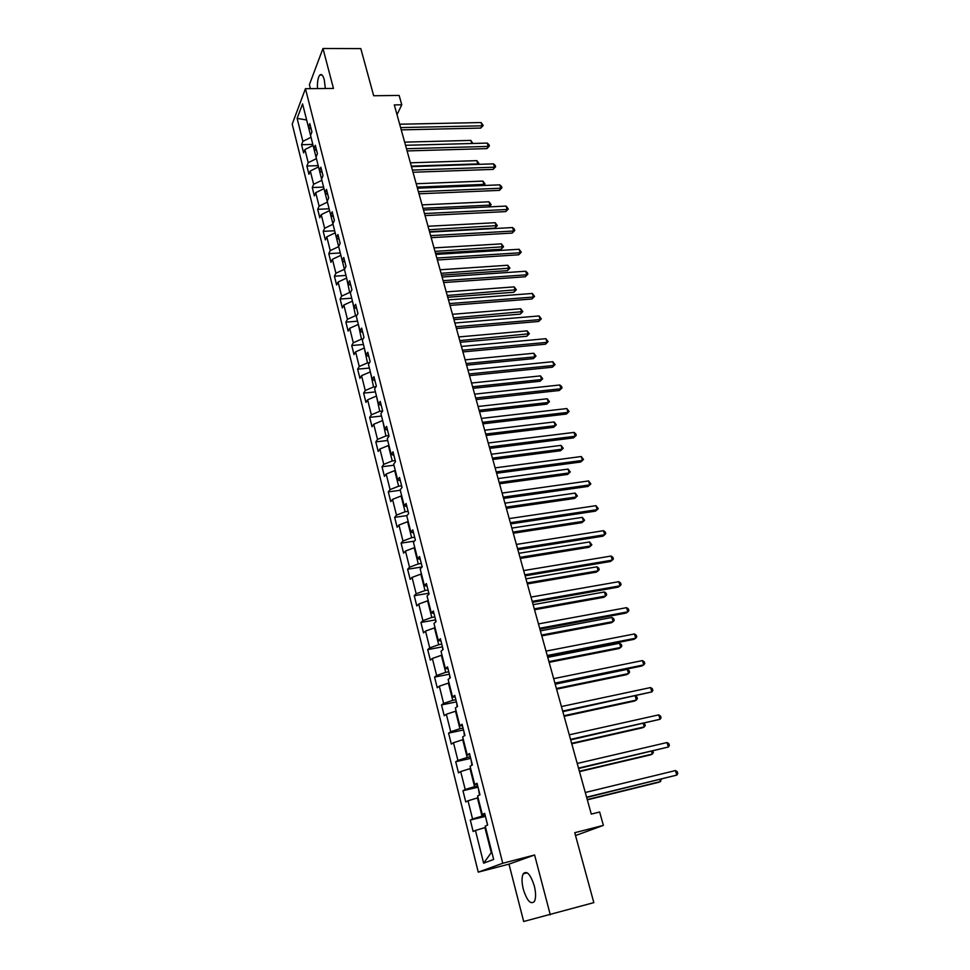 <?xml version="1.0" encoding="UTF-8"?>
<svg xmlns="http://www.w3.org/2000/svg" width="970" height="970" viewBox="0 0 970 970"><rect width="100%" height="100%" fill="white"/><g stroke="black" fill="none" stroke-linecap="round" stroke-linejoin="round"><path stroke-width="1.45" d="M534.3 885.889C530.481 874.225 526.771 870.211 523.169 873.849C521.617 877.256 521.666 882.385 523.303 889.247C527.062 900.96 530.796 904.998 534.482 901.348C536.01 897.917 535.949 892.764 534.3 885.889M325.326 88.512L324.283 79.734C322.998 75.26 321.519 73.696 319.833 75.029C317.978 77.394 317.202 81.916 317.493 88.585M550.305 914.843L534.603 854.994L508.983 864.137L523.679 921.5L593.834 902.634L574.749 832.709L603.376 825.385L599.642 811.999L591.288 814.097L394.305 104.905L401.762 104.796L399.143 95.436L373.68 95.739L360.816 48.609L322.974 48.5L309.381 84.681L310.388 88.646M508.983 864.137L478.258 872.139L292.212 124.111L305.441 88.694L502.751 863.264L478.258 872.139M382.665 410.989L380.228 401.398L378.482 404.041L374.638 388.837L376.36 386.145L373.959 376.663L372.25 379.391L368.454 364.368L370.14 361.604L367.775 352.243L366.09 355.044L362.343 340.215L363.992 337.366L361.652 328.115L360.015 331L356.305 316.341L357.93 313.419L355.614 304.289L354.001 307.248L350.34 292.77L351.928 289.775L349.649 280.754L348.072 283.773L344.459 269.478L346.011 266.41L343.756 257.499L342.204 260.59L338.639 246.465L340.155 243.325L337.924 234.522L336.408 237.686L332.88 223.718L334.371 220.517L332.176 211.812L330.685 215.049L327.205 201.251L328.66 197.977L326.49 189.38L325.035 192.678L321.579 179.05L323.022 175.703L320.864 167.216L319.445 170.575L316.038 157.104L317.433 153.696L315.311 145.306L313.916 148.725L310.546 135.412L311.928 131.944L309.818 123.651L308.46 127.131L302.579 103.887L297.123 118.376L302.882 141.365L301.561 144.712L303.598 152.872L304.932 149.55L308.217 162.705L306.884 166.003L308.945 174.26L310.291 170.987L313.625 184.3L312.267 187.537L314.353 195.891L315.723 192.678L319.106 206.149L317.699 209.326L319.809 217.765L321.228 214.625L324.635 228.253L323.216 231.357L325.35 239.905L326.781 236.825L330.236 250.612L328.781 253.655L330.94 262.3L332.407 259.281L335.899 273.237L334.42 276.22L336.602 284.962L338.093 282.015L341.634 296.129L340.118 299.039L342.337 307.89L343.853 305.004L347.442 319.3L345.89 322.137L348.133 331.097L349.685 328.284L353.31 342.749L351.734 345.514L354.001 354.583L355.59 351.843L359.252 366.478L357.639 369.17L359.931 378.349L361.555 375.681L365.266 390.498L363.629 393.117L365.945 402.404L367.606 399.822L371.352 414.82L369.679 417.355L372.031 426.764L373.717 424.254L377.524 439.434L375.814 441.896L378.191 451.414L379.913 448.989L383.768 464.363L382.022 466.728L384.423 476.367L386.181 474.027L390.086 489.595L388.303 491.887L390.74 501.635L392.535 499.38L396.487 515.143L394.669 517.349L397.13 527.219L398.961 525.061L402.962 541.017L401.107 543.127L403.605 553.13L405.472 551.057L409.522 567.22L407.63 569.245L410.164 579.369L412.068 577.392L416.166 593.761L414.238 595.689L416.797 605.947L418.749 604.067L422.908 620.642L420.931 622.473L423.526 632.864L425.515 631.082L429.722 647.875L427.709 649.609L430.34 660.134L432.365 658.448L436.633 675.472L434.572 677.096L437.24 687.754L439.313 686.178L443.629 703.42L441.532 704.935L444.236 715.739L446.345 714.272L450.723 731.744L448.576 733.15L451.317 744.099L453.475 742.729L457.913 760.444L455.718 761.741L458.495 772.835L460.701 771.574L465.2 789.519L462.957 790.708L465.77 801.947L468.025 800.808L472.572 818.995L470.292 820.062L473.142 831.46L475.445 830.441L483.642 863.191L493.657 859.432L485.23 826.113L487.631 825.058L484.673 813.357L482.284 814.473L477.604 795.982L479.956 794.794L477.034 783.263L474.706 784.5L470.086 766.251L472.39 764.942L469.504 753.569L467.225 754.927L462.666 736.921L464.933 735.49L462.084 724.275L459.841 725.742L455.354 707.991L457.561 706.451L454.76 695.381L452.566 696.969L448.128 679.436L450.298 677.787L447.534 666.875L445.388 668.56L441.01 651.27L443.132 649.512L440.404 638.733L438.294 640.539L433.978 623.48L436.051 621.612L433.36 610.979L431.298 612.882L427.042 596.041L429.079 594.076L426.412 583.576L424.399 585.589L420.192 568.966L422.18 566.892L419.561 556.537L417.585 558.647L413.438 542.23L415.39 540.072L412.796 529.85L410.856 532.045L406.757 515.846L408.673 513.591L406.115 503.491L404.223 505.794L400.173 489.801L402.041 487.449L399.519 477.482L397.664 479.871L393.674 464.072L395.505 461.635L393.008 451.802L391.189 454.275L387.248 438.683L389.043 436.161L386.581 426.436L384.799 428.995L380.907 413.608L382.665 410.989L379.707 411.304L376.505 396.221M485.182 815.382L482.029 816.146L477.422 797.922L478.064 797.776M484.879 814.182L482.284 814.473M472.572 818.995L482.029 816.146M468.025 800.808L477.422 797.922M477.701 785.882L474.56 786.609L470.013 768.64L470.656 768.495M477.313 784.33L474.706 784.5M465.2 789.519L474.56 786.609M460.701 771.574L470.013 768.64M470.329 756.782L467.2 757.473L462.714 739.734L463.345 739.601M469.844 754.878L467.225 754.927M457.913 760.444L467.2 757.473M453.475 742.729L462.714 739.734M463.042 728.058L459.938 728.725L455.512 711.216L456.142 711.095M462.472 725.827L459.841 725.742M450.723 731.744L459.938 728.725M446.345 714.272L455.512 711.216M455.864 699.722L452.76 700.352L448.395 683.086L449.025 682.953M455.209 697.163L452.566 696.969M443.629 703.42L452.76 700.352M439.313 686.178L448.395 683.086M448.77 671.761L445.691 672.355L441.374 655.308L442.005 655.187M448.043 668.876L445.388 668.56M436.633 675.472L445.691 672.355M432.365 658.448L441.374 655.308M441.774 644.153L438.707 644.723L434.451 627.893L435.069 627.784M440.962 640.952L438.294 640.539M429.722 647.875L438.707 644.723M425.515 631.082L434.451 627.893M434.863 616.908L431.808 617.441L427.612 600.83L428.231 600.733M433.978 613.404L431.298 612.882M422.908 620.642L431.808 617.441M418.749 604.067L427.612 600.83M428.049 590.015L425.005 590.524L420.859 574.119L421.477 574.022M427.079 586.207L424.399 585.589M416.166 593.761L425.005 590.524M412.068 577.392L420.859 574.119M421.32 563.449L418.288 563.934L414.19 547.747L414.808 547.65M420.277 559.363L417.585 558.647M409.522 567.22L418.288 563.934M405.472 551.057L414.19 547.747M414.663 537.234L411.644 537.695L407.606 521.702L408.224 521.617M413.559 532.87L410.856 532.045M402.962 541.017L411.644 537.695M398.961 525.061L407.606 521.702M408.103 511.348L405.096 511.772L401.107 495.985L401.713 495.912M406.927 506.704L404.223 505.794M396.487 515.143L405.096 511.772M392.535 499.38L401.107 495.985M401.628 485.788L398.634 486.188L394.693 470.595L395.299 470.523M400.38 480.877L397.664 479.871M390.086 489.595L398.634 486.188M386.181 474.027L394.693 470.595M395.226 460.544L392.244 460.92L388.352 445.521L388.958 445.448M393.917 455.379L391.189 454.275M383.768 464.363L392.244 460.92M379.913 448.989L388.352 445.521M388.909 435.615L385.939 435.954L382.689 420.689M387.527 430.195L384.799 428.995M377.524 439.434L385.939 435.954M373.717 424.254L382.095 420.75M381.222 405.314L378.482 404.041M371.352 414.82L379.707 411.304M367.606 399.822L375.911 396.281M376.008 386.703L373.547 386.957L370.394 372.056M375.002 380.749L372.25 379.391M365.266 390.498L373.547 386.957M361.555 375.681L369.8 372.116M369.461 362.719L367.472 362.901L364.356 348.194M368.842 356.487L366.09 355.044M359.252 366.478L367.472 362.901M355.59 351.843L363.762 348.242M363.047 339.003L361.47 339.136L358.391 324.611M362.768 332.528L360.015 331M353.31 342.749L361.47 339.136M349.685 328.284L357.809 324.659M356.742 315.565L355.529 315.662L352.498 301.306M356.766 308.848L354.001 307.248M347.442 319.3L355.529 315.662M343.853 305.004L351.916 301.355M350.546 292.394L349.673 292.455L346.678 278.281M350.837 285.459L348.072 283.773M341.634 296.129L349.673 292.455M338.093 282.015L346.096 278.317M344.459 269.502L340.931 255.534M344.98 262.337L342.204 260.59M335.899 273.237L343.877 269.539M332.407 259.281L340.349 255.571M338.736 246.853L335.244 233.042M339.197 239.505L336.408 237.686M330.236 250.612L338.154 246.889M326.781 236.825L334.662 233.079M333.074 224.47L329.618 210.817M333.474 216.94L330.685 215.049M324.635 228.253L332.492 224.494M321.228 214.625L329.048 210.854M327.472 202.342L324.065 188.859M327.811 194.643L325.035 192.678M319.106 206.149L326.902 202.366M315.723 192.678L323.495 188.883M321.943 180.481L318.572 167.143M322.234 172.599L319.445 170.575M313.625 184.3L321.373 180.505M310.291 170.987L318.002 167.167M316.475 158.862L313.152 145.682M316.705 150.811L313.916 148.725M308.217 162.705L315.905 158.886M304.932 149.55L312.57 145.706M311.079 137.498L306.617 119.88M311.249 129.289L308.46 127.131M302.882 141.365L310.509 137.51M297.123 118.376L306.047 119.892L306.399 118.995M305.441 88.694L333.462 88.44L322.974 48.5M534.603 854.994L502.751 863.264M575.525 835.546L603.376 825.385M397.021 114.69L401.762 104.796M485.57 827.446L484.927 827.604L491.257 852.654L491.875 852.412M483.642 863.191L491.257 852.654M475.445 830.441L484.927 827.604M301.561 144.712L312.825 144.421M306.884 166.003L318.196 165.64M312.267 187.537L323.616 187.089M317.699 209.326L329.109 208.792M323.216 231.357L334.662 230.751M328.781 253.655L340.276 252.964M334.42 276.22L345.963 275.444M340.118 299.039L351.71 298.19M345.89 322.137L357.53 321.191M351.734 345.514L363.423 344.483M357.639 369.17L369.388 368.054M363.629 393.117L375.414 391.904M369.679 417.355L381.525 416.045M375.814 441.896L387.697 440.477M382.022 466.728L393.953 465.224M388.303 491.887L400.295 490.262M394.669 517.349L406.988 515.579M401.107 543.127L414.445 541.114M407.63 569.245L422.168 566.916M414.238 595.689L428.861 593.228M420.931 622.473L435.615 619.866M427.709 649.609L442.453 646.857M434.572 677.096L449.389 674.198M441.532 704.935L456.409 701.892M448.576 733.15L463.527 729.949M455.718 761.741L470.729 758.382M462.957 790.708L478.028 787.191M470.292 820.062L485.436 816.388M401.228 129.871L480.768 128.088L482.066 125.821L400.598 127.591M481.084 122.547L483.218 125.482L482.066 125.821L481.084 122.547L399.664 124.221M483.218 125.482L480.768 128.088M471.784 143.499L470.862 140.395L404.635 142.141M470.862 140.395L472.839 143.475M472.96 143.269L472.257 143.487M407.085 150.932L486.916 148.616L488.237 146.397L406.466 148.713M487.243 143.087L488.989 144.7L489.377 146.021L488.237 146.397L487.243 143.087L405.521 145.306M489.377 146.021L486.916 148.616M413.002 172.248L493.124 169.386L494.482 167.192L412.395 170.065M493.475 163.845L495.209 165.446L495.609 166.779L494.482 167.192L493.475 163.845L411.45 166.634M495.609 166.779L493.124 169.386M411.316 166.149L477.81 163.906L476.852 160.644L410.383 162.814M477.531 164.391L478.95 163.506L478.44 164.354M476.852 160.644L478.95 163.506M417.136 187.101L483.872 184.409L482.902 181.099L416.191 183.73M483.193 185.512L485.012 183.973L483.715 185.5M482.902 181.099L485.012 183.973M418.991 193.806L499.417 190.375L500.787 188.228L418.397 191.684M499.768 184.846L501.514 186.422L501.914 187.78L500.787 188.228L499.768 184.846L417.439 188.204M501.914 187.78L499.417 190.375M425.042 215.607L505.77 211.606L507.164 209.496L424.472 213.545M506.134 206.076L508.292 209.011L507.164 209.496L506.134 206.076L423.502 210.017M508.292 209.011L505.77 211.606M431.177 237.662L512.196 233.079L513.615 231.018L430.619 235.649M512.584 227.55L514.33 229.102L514.743 230.496L513.615 231.018L512.584 227.55L429.625 232.097M514.743 230.496L512.196 233.079M423.017 208.283L490.008 205.131L489.013 201.796L422.071 204.876M488.868 206.901L491.135 204.658L489.025 206.889M489.013 201.796L491.135 204.658M429.516 231.684L494.858 228.108L496.203 226.083L495.197 222.712L428.012 226.265M428.97 229.72L497.331 225.586L494.858 228.108M495.197 222.712L497.331 225.586M435.518 253.291L501.102 249.254L502.46 247.265L501.454 243.858L434.014 247.896M434.984 251.388L503.588 246.732L501.102 249.254M501.454 243.858L503.588 246.732M441.592 275.165L507.419 270.642L508.801 268.702L507.783 265.246L440.089 269.769M441.071 273.298L509.917 268.12L507.419 270.642M507.783 265.246L509.917 268.12M447.728 297.269L513.797 292.273L515.216 290.369L514.173 286.877L446.236 291.909M447.231 295.474L516.331 289.751L513.797 292.273M514.173 286.877L516.331 289.751M453.948 319.639L520.259 314.134L521.69 312.279L520.647 308.751L452.457 314.292M453.463 317.905L522.806 311.625L520.259 314.134M520.647 308.751L522.806 311.625M460.229 342.277L526.783 336.263L528.25 334.444L527.183 330.867L458.749 336.942M459.768 340.591L529.353 333.753L526.783 336.263M527.183 330.867L529.353 333.753M466.594 365.169L533.391 358.633L534.87 356.863L533.803 353.25L465.115 359.846M466.146 363.544L534.87 356.863L535.973 356.123L533.391 358.633M533.803 353.25L535.973 356.123M473.02 388.327L540.072 381.258L541.575 379.537L540.496 375.887L471.553 383.029M472.596 386.775L541.575 379.537L542.679 378.761L540.072 381.258M540.496 375.887L542.679 378.761M479.532 411.765L546.825 404.15L548.365 402.477L547.274 398.779L478.064 406.491M479.119 410.274L548.365 402.477L549.457 401.653L546.825 404.15M547.274 398.779L549.457 401.653M486.128 435.481L553.664 427.309L555.228 425.684L554.125 421.95L484.661 430.231M485.727 434.063L555.228 425.684L556.319 424.824L553.664 427.309M554.125 421.95L556.319 424.824M492.784 459.489L560.587 450.735L562.176 449.158L561.048 445.375L491.341 454.251M492.408 458.131L562.176 449.158L563.255 448.261L560.587 450.735M561.048 445.375L563.255 448.261M499.538 483.775L567.583 474.439L569.196 472.923L568.068 469.092L498.095 478.562M499.174 482.49L569.196 472.923L570.275 471.966L567.583 474.439M568.068 469.092L570.275 471.966M506.364 508.353L574.664 498.434L576.301 496.955L575.161 493.087L504.921 503.175M506.025 507.14L576.301 496.955L577.38 495.961L575.161 493.087M513.275 533.245L581.83 522.709L583.503 521.29L582.339 517.362L511.845 528.08M512.96 532.106L583.503 521.29L584.57 520.247L582.339 517.362M520.272 558.429L589.081 547.262L590.779 545.904L589.602 541.939L518.853 553.3M519.981 557.362L590.779 545.904L591.846 544.813L589.602 541.939M527.353 583.928L596.417 572.13L598.15 570.821L596.962 566.807L525.934 578.823M527.086 582.946L598.15 570.821L599.205 569.681L598.732 568.08L596.962 566.807M435.772 620.509L435.627 622M534.531 609.742L603.849 597.29L605.607 596.041L604.407 591.979L533.112 604.674M534.276 608.845L605.607 596.041L606.65 594.852L606.177 593.228L604.407 591.979M442.647 647.633L442.684 649.876M541.793 635.884L611.367 622.764L613.161 621.576L611.937 617.466L540.387 630.839M541.563 635.059L613.161 621.576L614.192 620.327L613.707 618.69L611.937 617.466M437.373 259.984L518.695 254.795L520.138 252.77L436.827 258.032M519.096 249.266L521.266 252.212L520.138 252.77L519.096 249.266L435.833 254.431M521.266 252.212L518.695 254.795M443.642 282.561L525.279 276.765L526.746 274.789L443.12 280.669M525.679 271.236L527.438 272.764L527.862 274.183L526.746 274.789L525.679 271.236L442.114 277.02M527.862 274.183L525.279 276.765M449.995 305.404L531.936 298.99L533.427 297.05L449.486 303.574M532.348 293.461L534.543 296.408L533.427 297.05L532.348 293.461L448.455 299.888M534.543 296.408L531.936 298.99M456.409 328.527L538.665 321.47L540.181 319.579L455.924 326.757M539.09 315.941L541.284 318.887L540.181 319.579L539.09 315.941L454.882 323.022M541.284 318.887L538.665 321.47M462.908 351.928L545.467 344.204L547.007 342.361L462.435 350.218M545.916 338.688L548.123 341.634L547.007 342.361L545.916 338.688L461.393 346.448M548.123 341.634L545.467 344.204M469.492 375.608L552.354 367.218L553.931 365.423L469.031 373.971M552.815 361.701L555.034 364.647L553.931 365.423L552.815 361.701L467.976 370.14M555.034 364.647L552.354 367.218M476.149 399.579L559.326 390.498L560.927 388.752L475.712 398.003M559.799 384.993L561.569 386.436L562.018 387.939L560.927 388.752L559.799 384.993L474.633 394.135M562.018 387.939L559.326 390.498M482.89 423.829L566.383 414.057L568.008 412.359L482.466 422.338M566.868 408.552L569.099 411.498L568.008 412.359L566.868 408.552L481.387 418.409M569.099 411.498L566.383 414.057M489.704 448.395L573.512 437.894L575.174 436.245L489.316 446.964M574.022 432.402L575.792 433.808L576.253 435.348L575.174 436.245L574.022 432.402L488.213 442.999M576.253 435.348L573.512 437.894M496.616 473.251L580.739 462.011L582.424 460.423L496.24 471.893M581.26 456.53L583.503 459.477L582.424 460.423L581.26 456.53L495.124 467.879M583.503 459.477L580.739 462.011M503.6 498.422L588.05 486.431L589.76 484.891L503.248 497.149M588.584 480.95L590.839 483.897L589.76 484.891L588.584 480.95L502.12 493.075M510.681 523.909L595.447 511.141L597.193 509.662L510.353 522.709M595.992 505.673L598.26 508.619L597.193 509.662L595.992 505.673L509.201 518.586M517.859 549.711L602.94 536.167L604.71 534.737L517.543 548.596M603.498 530.699L605.292 532.033L605.765 533.645L604.71 534.737L603.498 530.699L516.38 544.425M525.109 575.853L610.518 561.484L612.325 560.126L524.818 574.81M611.1 556.04L612.882 557.35L613.379 558.987L612.325 560.126L611.1 556.04L523.654 570.59M532.469 602.321L618.193 587.129L620.036 585.832L532.203 601.364M618.787 581.685L620.582 582.982L621.079 584.631L620.036 585.832L618.787 581.685L531.014 597.083M539.914 629.13L625.965 613.088L627.845 611.852L539.672 628.257M626.584 607.656L628.378 608.93L628.875 610.603L627.845 611.852L626.584 607.656L538.459 623.916M547.456 656.278L633.834 639.375L635.738 638.199L547.238 655.502M634.465 633.956L636.259 635.192L636.769 636.89L635.738 638.199L634.465 633.956L546.013 651.112M555.095 683.789L641.813 665.99L643.74 664.886L554.901 683.098M642.455 660.582L644.25 661.807L644.771 663.516L643.74 664.886L642.455 660.582L553.664 678.648M449.619 675.108L449.85 678.139M549.141 662.352L618.981 648.542L620.8 647.414L619.563 643.255L547.747 657.333M548.935 661.613L620.8 647.414L621.831 646.117L621.346 644.456L619.563 643.255M456.676 702.947L457.1 706.766M556.586 689.161L626.681 674.647L628.536 673.58L627.287 669.361L555.204 684.165M556.404 688.506L628.536 673.58L629.566 672.234L629.069 670.549L627.287 669.361M562.83 711.653L651.852 691.913L562.673 711.058M650.543 687.56L652.337 688.748L652.859 690.482L651.852 691.913L650.543 687.56L561.412 706.548M463.83 731.15L464.46 735.793M564.128 716.296L634.489 701.067L636.369 700.073L635.192 696.108M563.97 715.739L636.369 700.073L637.387 698.667L636.89 696.957L635.471 696.048M570.675 739.892L660.061 719.279L570.542 739.382M658.739 714.866L660.534 716.042L661.067 717.8L660.061 719.279L658.739 714.866L569.269 734.823M471.068 759.74L471.917 765.209M571.766 743.796L642.382 727.827L644.298 726.894L643.316 723.559M571.633 743.323L644.298 726.894L645.317 725.439L644.25 723.353M578.617 768.495L668.378 747.009L578.508 768.094M667.033 742.535L668.839 743.675L669.373 745.469L668.378 747.009L667.033 742.535L577.223 763.463M478.416 788.695L479.471 795.036M579.49 771.635L650.385 754.915L652.337 754.054L651.549 751.374M579.393 771.259L652.337 754.054L653.343 752.538L652.907 751.059M586.68 797.486L676.793 775.091L586.595 797.182M675.435 770.568L677.242 771.683L677.787 773.49L676.793 775.091L675.435 770.568L585.286 792.502M485.861 818.049L487.522 825.106M587.335 799.85L658.485 782.353L660.473 781.565L659.879 779.553M587.25 799.559L660.473 781.565L661.237 779.213M527.183 872.782L523.169 873.849M322.04 75.017L319.833 75.029"/></g></svg>

